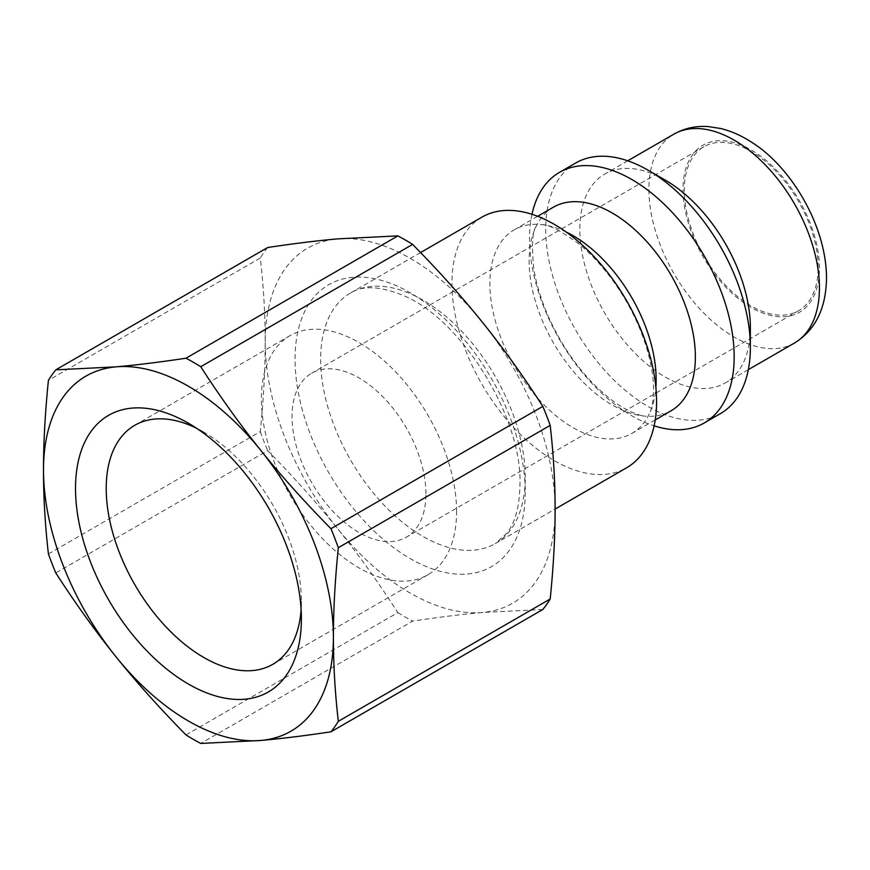 <?xml version="1.0" encoding="UTF-8"?>
<svg xmlns="http://www.w3.org/2000/svg" width="870" height="870" viewBox="0 0 870 870"><rect width="100%" height="100%" fill="white"/><g stroke="black" fill="none" stroke-linecap="round" stroke-linejoin="round"><path stroke-width="0.65" stroke-dasharray="4.35 3.26" d="M196.413 428.171A138.015 79.681 60 0 1 203.808 432.118A138.015 79.681 60 0 1 301.39 601.137L301.39 618.864M301.39 601.137A138.015 79.681 60 0 1 301.107 609.522M456.576 511.549A138.015 79.681 -120 0 0 396.339 372.654A138.015 79.681 -120 0 0 289.982 335.679A138.015 79.681 -120 0 0 289.982 495.041A138.015 79.681 -120 0 0 427.996 574.722A138.015 79.681 -120 0 0 456.576 511.549M481.904 217.152A144.703 83.542 -120 0 0 481.904 384.235A144.703 83.542 -120 0 0 626.607 467.788M555.103 509.352A204.994 118.353 -120 0 0 482.632 322.553A204.994 118.353 -120 0 0 337.669 238.869A204.994 118.353 -120 0 0 265.198 341.975A204.994 118.353 -120 0 0 337.669 528.775A204.994 118.353 -120 0 0 482.632 612.469A204.994 118.353 -120 0 0 555.103 509.352M665.104 180.014A120.582 69.622 -120 0 0 604.813 174.043A120.582 69.622 -120 0 0 604.813 313.276A120.582 69.622 -120 0 0 725.395 382.898A120.582 69.622 -120 0 0 750.364 327.696M818.159 267.394A94.656 54.658 -120 0 0 776.834 172.129A94.656 54.658 -120 0 0 703.895 146.769A94.656 54.658 -120 0 0 703.895 256.074A94.656 54.658 -120 0 0 798.551 310.731A94.656 54.658 -120 0 0 818.159 267.394M542.815 609.489L482.632 612.469C462.274 614.274 438.937 617.156 412.619 621.115L200.742 743.437M185.995 734.922L397.862 612.6C378.156 582.063 358.092 554.125 337.669 528.775C317.311 503.393 293.973 477.347 267.655 450.627L55.789 572.949M48.416 553.94L260.282 431.618C263.588 399.025 265.219 369.141 265.198 341.975C265.219 314.777 263.588 286.785 260.282 258.009L48.416 380.331M267.655 247.515A230.92 133.327 -120 0 0 260.282 258.009M260.282 431.618A230.92 133.327 -120 0 0 267.655 450.627M575.701 162.994A144.703 83.542 -120 0 0 575.701 330.089A144.703 83.542 -120 0 0 720.404 413.631M531.983 214.292A144.703 83.542 -120 0 0 654.12 425.843M553.45 207.169A117.57 67.882 -120 0 0 536.018 226.657A117.57 67.882 -120 0 0 553.45 342.932A117.57 67.882 -120 0 0 645.431 416.175A117.57 67.882 -120 0 0 671.02 410.814M566.229 232.051A117.57 67.882 -120 0 0 541.999 224.667A117.57 67.882 -120 0 0 514.224 229.821A117.57 67.882 -120 0 0 514.224 365.574A117.57 67.882 -120 0 0 631.794 433.456A117.57 67.882 -120 0 0 650.151 411.978A117.57 67.882 -120 0 0 655.871 387.302M397.862 612.6A230.92 133.327 -120 0 0 412.619 621.115M425.93 493.845A94.656 54.658 -120 0 0 384.605 398.58A94.656 54.658 -120 0 0 311.656 373.219A94.656 54.658 -120 0 0 311.656 482.524A94.656 54.658 -120 0 0 406.323 537.181A94.656 54.658 -120 0 0 425.93 493.845M525.262 477.358A144.703 83.542 -120 0 0 462.1 331.731A144.703 83.542 -120 0 0 350.588 292.962A144.703 83.542 -120 0 0 350.588 460.056A144.703 83.542 -120 0 0 495.291 543.598A144.703 83.542 -120 0 0 525.262 477.358M525.262 492.126A162.788 93.993 60 0 1 352.6 507.547A162.788 93.993 60 0 1 352.6 277.323A162.788 93.993 60 0 1 525.262 492.126M819.431 268.134A96.472 55.702 -120 0 0 717.119 140.842A96.472 55.702 -120 0 0 717.119 277.269A96.472 55.702 -120 0 0 819.431 268.134M794.462 343.03A120.582 69.622 60 0 1 673.869 273.408A120.582 69.622 60 0 1 673.88 134.165M203.808 432.118L188.453 423.255M289.982 335.679L134.796 425.278M427.996 574.722L272.81 664.321M420.569 252.561L350.588 292.962C362.562 285.317 379.831 286.045 402.397 295.147C460.393 317.822 522.609 417.154 519.966 484.742C519.542 506.557 515.16 522.729 506.829 533.266L495.291 543.598L555.103 509.07M627.748 160.798L604.813 174.043M748.33 369.663L725.395 382.898M536.018 226.657C532.299 231.561 531.548 245.46 533.778 268.351C535.876 282.108 540.129 296.746 546.523 312.276C558.279 339.855 573.874 363.66 593.318 383.713C602.682 393.164 611.697 400.591 620.343 405.975C630.761 412.282 639.124 415.686 645.431 416.175M537.649 216.293L514.224 229.821M655.219 419.938L631.794 433.456M541.999 224.667C548.513 224.395 560.552 230.604 578.093 243.306C589.164 252.169 599.908 263.436 610.305 277.084C626.781 299.193 638.863 322.705 646.54 347.598C651.336 363.91 653.685 378.102 653.587 390.173C653.174 401.418 652.032 408.693 650.151 411.978M703.895 146.769L311.656 373.219M798.551 310.731L406.323 537.181"/><path stroke-width="1.3" d="M301.39 618.864A159.721 92.209 -120 0 0 188.453 423.255A159.721 92.209 -120 0 0 75.516 488.451A159.721 92.209 -120 0 0 188.453 684.07A159.721 92.209 -120 0 0 301.39 618.864M301.107 609.522A138.015 79.681 60 0 1 272.81 664.321A138.015 79.681 60 0 1 134.796 584.64A138.015 79.681 60 0 1 134.796 425.278A138.015 79.681 60 0 1 196.413 428.171M55.789 369.837L267.655 247.515C293.973 243.556 317.311 240.675 337.669 238.869L397.862 235.89L185.995 358.212C159.678 362.17 136.34 365.052 115.982 366.857L55.789 369.837A230.92 133.327 -120 0 0 48.416 380.331C45.109 412.924 43.467 442.808 43.5 469.974C43.467 497.172 45.109 525.165 48.416 553.94A230.92 133.327 -120 0 0 55.789 572.949C75.494 603.486 95.559 631.424 115.982 656.774C136.34 682.145 159.678 708.202 185.995 734.922A230.92 133.327 -120 0 0 200.742 743.437L260.935 740.457C281.293 738.652 304.63 735.77 330.948 731.811A230.92 133.327 -120 0 0 338.321 721.317C335.015 692.542 333.384 664.549 333.406 637.351A204.994 118.353 -120 0 0 260.935 450.551A204.994 118.353 -120 0 0 115.982 366.857A204.994 118.353 -120 0 0 43.5 469.974A204.994 118.353 -120 0 0 115.982 656.774A204.994 118.353 -120 0 0 260.935 740.457A204.994 118.353 -120 0 0 333.406 637.351C333.384 610.185 335.015 580.301 338.321 547.708A230.92 133.327 -120 0 0 330.948 528.699C304.63 501.979 281.293 475.923 260.935 450.551C240.511 425.202 220.458 397.264 200.742 366.727L412.619 244.405C438.937 271.125 462.274 297.17 482.632 322.553C503.045 347.902 523.109 375.84 542.815 406.377L330.948 528.699M555.103 509.07L626.607 467.788A144.703 83.542 -120 0 0 656.578 401.548A144.703 83.542 -120 0 0 593.405 255.921A144.703 83.542 -120 0 0 481.904 217.152L420.569 252.561M654.12 425.843A144.703 83.542 -120 0 0 704.2 422.983L720.404 413.631A144.703 83.542 -120 0 0 750.364 347.391L750.364 327.696A120.582 69.622 -120 0 0 665.104 180.014L648.052 170.172A144.703 83.542 -120 0 0 575.701 162.994L559.497 172.358A144.703 83.542 -120 0 0 531.983 214.292M330.948 731.811L542.815 609.489A230.92 133.327 -120 0 0 550.199 598.995L338.321 721.317M200.742 366.727A230.92 133.327 -120 0 0 185.995 358.212M338.321 547.708L550.199 425.387A230.92 133.327 -120 0 0 542.815 406.377M412.619 244.405A230.92 133.327 -120 0 0 397.862 235.89M550.199 425.387C553.494 454.162 555.136 482.154 555.103 509.352C555.136 536.518 553.494 566.403 550.199 598.995M750.364 347.391A144.703 83.542 -120 0 0 648.052 170.172M704.2 422.983A144.703 83.542 -120 0 0 734.171 356.743A144.703 83.542 -120 0 0 671.009 211.116A144.703 83.542 -120 0 0 559.497 172.358M655.219 419.938L671.02 410.814A117.57 67.882 -120 0 0 695.369 356.994A117.57 67.882 -120 0 0 644.05 238.674A117.57 67.882 -120 0 0 553.45 207.169L537.649 216.293M655.871 387.302A117.57 67.882 -120 0 0 656.143 379.635A117.57 67.882 -120 0 0 566.229 232.051M794.462 343.03C815.397 330.132 826.076 308.448 826.5 277.976C826.369 224.841 790.09 165.898 751.441 142.136C741.403 135.6 731.115 131.044 720.577 128.477L708.104 126.563C695.739 125.737 684.331 128.271 673.88 134.165A120.582 69.622 60 0 1 766.796 166.475A120.582 69.622 60 0 1 819.431 287.829A120.582 69.622 60 0 1 794.462 343.03L748.33 369.663M673.88 134.165L627.748 160.798"/></g></svg>
